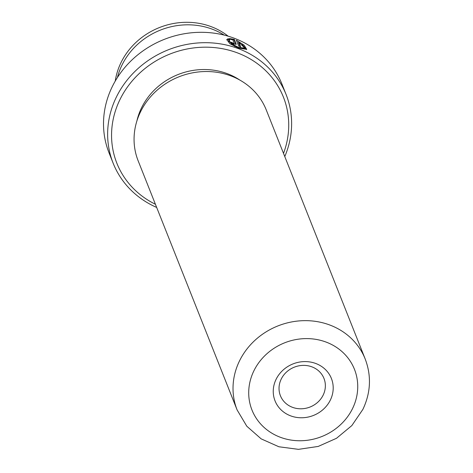 <?xml version="1.0" encoding="UTF-8"?>
<svg xmlns="http://www.w3.org/2000/svg" width="473" height="473" viewBox="0 0 473 473"><rect width="100%" height="100%" fill="white"/><g stroke="black" fill="none" stroke-linecap="round" stroke-linejoin="round"><path stroke-width="0.71" d="M228.205 36.208A68.78 62.885 158.3 0 0 121.035 62.542A68.78 62.885 158.3 0 0 115.246 81.078M234.779 46.455L228.613 40.968L228.902 40.371L231.309 43.705L238.345 47.282L244.813 48.187L238.741 42.05L240.633 46.809A93.039 85.063 158.3 0 0 238.67 46.005L236.358 40.181L244.18 45.225L246.711 49.352L238.676 48.122L229.843 43.717L226.821 39.578L228.14 38.697L229.837 39.72L228.902 40.371M246.498 49.612L242.064 44.296M234.188 43.274L233.904 43.977L231.876 43.197L232.166 42.6L233.349 43.35L234.188 43.274L232.799 39.762L231.049 39.578L229.358 38.532L234.377 39.419L236.204 44.314M235.944 44.503L236.193 43.989L233.68 44.184L230.12 41.973A93.039 85.063 -21.7 0 1 232.166 42.6M330.367 400.028A30.325 27.724 -21.7 0 1 290.487 415.797A30.325 27.724 -21.7 0 1 276.084 379.334A30.325 27.724 -21.7 0 1 315.964 363.566A30.325 27.724 -21.7 0 1 330.367 400.028M281.222 379.086A23.431 21.421 158.3 0 0 280.418 395.735A23.431 21.421 158.3 0 0 301.147 408.79A23.431 21.421 158.3 0 0 323.171 395.085A23.431 21.421 158.3 0 0 323.97 378.435A23.431 21.421 158.3 0 0 303.24 365.381A23.431 21.421 158.3 0 0 281.222 379.086M283.516 153.382A89.598 81.912 158.3 0 0 233.969 51.663A89.598 81.912 158.3 0 0 119.947 99.602A89.598 81.912 158.3 0 0 155.416 204.265M156.675 207.434A93.039 85.063 -21.7 0 1 113.159 163.232A93.039 85.063 -21.7 0 1 116.346 97.131A93.039 85.063 -21.7 0 1 203.786 42.7A93.039 85.063 -21.7 0 1 286.1 94.535A93.039 85.063 -21.7 0 1 284.776 156.551M286.1 94.535L281.973 84.153A93.039 85.063 158.3 0 0 199.665 32.318A93.039 85.063 158.3 0 0 112.225 86.748A93.039 85.063 158.3 0 0 109.038 152.85L113.159 163.232M224.208 35.114A68.922 63.01 158.3 0 0 121.963 65.138A68.922 63.01 158.3 0 0 117.405 77.537M237.109 409.931L138.151 160.814A68.922 63.01 -21.7 0 1 140.516 111.853A68.922 63.01 -21.7 0 1 205.288 71.529A68.922 63.01 -21.7 0 1 266.258 109.925L365.215 359.048C371.547 375.869 370.773 392.637 362.903 409.352L351.841 425.582L336.516 438.282L318.217 446.429L298.469 449.35L278.904 446.772L261.173 438.867L246.805 426.232L237.109 409.931A68.922 63.01 -21.7 0 1 239.474 360.97A68.922 63.01 -21.7 0 1 304.245 320.653A68.922 63.01 -21.7 0 1 365.215 359.048M136.868 121.029A65.475 59.858 -21.7 0 1 141.539 107.838A65.475 59.858 -21.7 0 1 239.888 80.103M235.879 44.521L234.088 40.016L234.377 39.419M234.088 40.016L230.41 39.176M231.876 43.197A92.353 84.436 158.3 0 0 231.096 42.948M229.547 40.317L227.844 39.294L228.14 38.697M227.844 39.294L226.721 39.898M240 46.543L238.451 42.641L238.741 42.05M244.813 48.187L244.523 48.784L238.457 48.027M352.574 408.495A55.134 50.41 158.3 0 0 326.388 342.192A55.134 50.41 158.3 0 0 253.871 370.862A55.134 50.41 158.3 0 0 280.063 437.164A55.134 50.41 158.3 0 0 352.574 408.495M233.899 43.865L234.105 43.451"/></g></svg>
